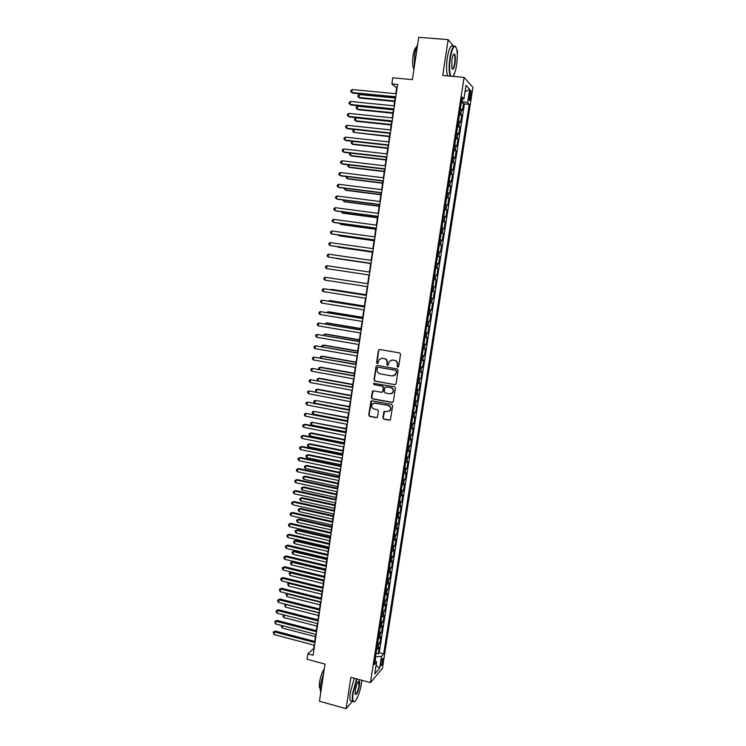<?xml version="1.0" encoding="UTF-8"?>
<svg xmlns="http://www.w3.org/2000/svg" width="746" height="746" viewBox="0 0 746 746"><rect width="100%" height="100%" fill="white"/><g stroke="black" fill="none" stroke-linecap="round" stroke-linejoin="round"><path stroke-width="1.12" d="M397.786 367.144L398.681 366.473L400.546 354.257L399.614 352.914L379.686 349.492L378.418 350.452L376.59 362.593L377.243 363.526L377.952 363.265L379.182 359.469L382.437 358.248L384.087 358.537C386.195 359.134 387.193 360.56 387.071 362.817L386.829 364.393L387.482 365.335L388.209 365.055L389.393 361.306L392.713 360.038L394.373 360.327C396.499 360.924 397.497 362.36 397.366 364.626L397.133 366.202L397.786 367.144M391.781 360.001L394.69 360.281C396.807 360.877 397.805 362.304 397.683 364.57L397.441 366.146L398.196 367.097M379.565 349.482L378.754 350.415L376.926 362.547L377.644 363.488M381.56 358.211L384.423 358.49C386.521 359.087 387.519 360.514 387.398 362.77L387.155 364.346L387.892 365.288M382.95 660.835L382.968 658.55C382.316 658.289 381.635 659.828 380.954 663.166L380.936 665.451C381.598 665.702 382.269 664.164 382.95 660.835M382.875 417.788L383.798 419.131L389.356 420.194L390.438 419.756L392.676 405.852L391.743 404.509L371.974 400.807L370.939 401.208L368.71 415.074L369.634 416.417L376.292 417.695L377.551 416.772L378.418 411.046L377.495 409.713L374.184 409.078C371.788 408.099 371.163 406.439 372.31 404.099L375.098 403.017L388.106 405.46C390.494 406.402 391.137 408.043 390.065 410.384L387.183 411.54L383.948 411.559L382.875 417.788L384.125 419.019L390.074 420.082M453.661 46.327L448.169 39.622L418.72 37.3L412.389 79.626L392.769 77.836L391.864 83.953L397.609 84.484L313.096 655.258L307.818 653.85L307.016 659.268L325.014 664.099L319.456 701.231L346.125 708.7L352.382 701.305M448.169 39.622L442.704 75.467L464.105 77.379L370.464 682.609L350.909 677.321L346.125 708.7M394.755 384.759L396.042 383.817L398.103 370.296L397.17 368.953L377.29 365.447L376.021 366.389L374.007 379.835L374.93 381.169L395.352 384.703M395.389 388.106L393.329 401.581L392.051 402.514L372.273 398.821L371.359 397.487L372.45 391.221L373.476 390.829L381.476 392.303L382.754 391.361L383.332 387.547L382.4 386.204L374.063 384.684L373.578 383.369L394.447 386.764L395.389 388.106M457.242 53.6L457.615 51.157L456.944 50.336M376.059 653.356L378.175 653.906L379.173 647.481L378.008 648.768L378.679 644.46L377.345 645.029M377.718 642.651L379.835 643.192L380.833 636.758L379.677 637.998L380.348 633.69L379.015 634.24M379.378 631.918L381.495 632.459L382.502 626.006L381.346 627.209L382.017 622.882L380.693 623.414M381.047 621.166L383.164 621.698L384.171 615.236L383.024 616.392L383.696 612.065L382.372 612.569M382.707 610.387L384.843 610.918L385.841 604.437L384.703 605.556L385.374 601.211L384.059 601.696M384.386 599.588L386.512 600.11L387.519 593.611L386.391 594.693L387.062 590.338L385.747 590.795M386.064 588.762L388.2 589.275L389.207 582.757L388.079 583.801L388.75 579.437L387.435 579.875M387.743 577.908L389.878 578.411L390.895 571.884L389.766 572.881L390.447 568.508L389.132 568.928M389.431 567.025L391.566 567.529L392.582 560.983L391.464 561.943L392.144 557.551L390.829 557.952M391.118 556.124L393.263 556.619L394.28 550.063L393.161 550.968L393.841 546.576L392.536 546.949M392.806 545.195L394.951 545.68L395.977 539.106L394.867 539.983L395.548 535.572L394.242 535.926M394.503 534.239L396.658 534.723L397.674 528.131L396.574 528.961L397.264 524.541L395.958 524.867M396.201 523.254L398.355 523.739L399.38 517.127L398.289 517.91L398.97 513.49L397.665 513.789M397.907 512.25L400.07 512.726L401.096 506.105L400.005 506.842L400.695 502.403L399.39 502.692M399.614 501.219L401.777 501.685L402.812 495.046L401.721 495.745L402.411 491.297L401.115 491.558M401.329 490.159L403.493 490.616L404.528 483.967L403.446 484.62L404.136 480.163L402.84 480.396M403.045 479.072L405.218 479.529L406.253 472.861L405.171 473.468L405.871 469.001L404.574 469.215M404.761 467.966L406.943 468.413L407.978 461.727L406.906 462.296L407.605 457.82L406.309 458.007M406.486 456.832L408.668 457.27L409.703 450.565L408.64 451.097L409.34 446.602L408.043 446.77M408.221 445.66L410.403 446.099L411.438 439.385L410.384 439.86L411.083 435.366L409.787 435.505M409.955 434.47L412.137 434.899L413.181 428.167L412.128 428.605L412.827 424.101L411.54 424.213M411.689 423.262L413.871 423.681L414.925 416.93L413.881 417.322L414.58 412.808L413.293 412.892M413.424 412.016L415.625 412.426L416.669 405.665L415.634 406.01L416.333 401.488L415.046 401.553M415.177 400.751L417.368 401.152L418.422 394.373L417.387 394.681L418.086 390.139L416.809 390.177M416.921 389.449L419.121 389.85L420.175 383.052L419.149 383.313L419.849 378.763L418.571 378.781M418.674 378.129L420.875 378.52L421.938 371.713L420.912 371.928L421.621 367.358L420.343 367.358M420.436 366.78L422.637 367.163L423.7 360.337L422.684 360.505L423.392 355.926L422.115 355.898M422.199 355.404L424.409 355.777L425.462 348.941L424.455 349.063L425.164 344.475L423.896 344.419M423.961 343.999L426.171 344.372L427.234 337.509L426.236 337.584L426.945 332.986L425.677 332.912M425.733 332.567L427.952 332.93L429.015 326.058L428.017 326.086L428.726 321.479L427.467 321.377M427.505 321.106L429.724 321.47L430.796 314.57L429.799 314.56L430.517 309.935L429.258 309.814M429.286 309.627L431.505 309.972L432.577 303.062L431.598 302.997L432.307 298.372L431.048 298.214M431.067 298.111L433.295 298.456L434.368 291.527L433.389 291.416L434.107 286.772L432.848 286.595M432.857 286.567L435.086 286.902L436.168 279.964L433.93 279.629L436.168 279.964M435.188 279.806L435.906 275.153L436.886 275.33L437.958 268.374L435.72 268.047M435.739 267.945L436.988 268.168L437.715 263.506L438.685 263.72L439.767 256.745L437.52 256.428M437.548 256.251L438.797 256.493L439.525 251.822L440.485 252.092L441.567 245.098L439.319 244.791M439.366 244.529L440.616 244.8L441.343 240.119L442.294 240.436L443.376 233.423L441.128 233.116M441.184 232.78L442.434 233.078L443.161 228.379L444.103 228.742L445.194 221.721L442.938 221.422M443.003 221.002L444.252 221.32L444.98 216.61L445.921 217.03L447.013 209.98L444.756 209.691M444.83 209.197L446.08 209.542L446.807 204.824L447.74 205.281L448.84 198.222L446.574 197.942M446.668 197.354L447.908 197.727L448.644 193L449.568 193.512L450.668 186.435L448.402 186.155M448.505 185.493L449.745 185.894L450.481 181.147L451.405 181.707L452.505 174.611L450.23 174.35M450.342 173.594L451.582 174.023L452.318 169.267L453.232 169.874L454.342 162.768L452.067 162.507M452.188 161.677L453.428 162.124L454.165 157.359L455.069 158.021L456.179 150.888L453.904 150.636M454.044 149.722L455.274 150.198L456.011 145.423L456.916 146.132L458.025 138.98L455.741 138.737M455.899 137.74L457.13 138.243L457.867 133.45L458.762 134.215L459.881 127.044L457.587 126.811M457.755 125.729L458.986 126.261L459.732 121.458L460.618 122.269L461.737 115.08L459.62 113.681M459.443 114.856L461.737 115.08M469.598 93.418L469.225 100.412C469.71 100.999 470.176 100.067 470.623 97.623L470.996 90.62C470.512 90.033 470.045 90.965 469.598 93.418M464.105 77.379L472.917 87.385L382.409 668.416L370.464 682.609M378.175 653.906L379.229 652.713L383.677 653.878L469.225 104.365L467.583 102.668L461.56 101.204M383.677 653.878L381.486 656.387L379.649 668.192L374.753 673.955L376.618 661.963L374.315 664.593L462.194 97.101L463.919 98.892L466.017 85.352L469.644 89.371L467.583 102.668M379.229 652.713L464.394 103.899L463.592 103.088L462.473 110.287L460.366 108.86M458.986 126.261L459.881 127.044M457.13 138.243L458.025 138.98M455.274 150.198L456.179 150.888M453.428 162.124L454.342 162.768M451.582 174.023L452.505 174.611M449.745 185.894L450.668 186.435M447.908 197.727L448.84 198.222M446.08 209.542L447.013 209.98M444.252 221.32L445.194 221.721M442.434 233.078L443.376 233.423M440.616 244.8L441.567 245.098M438.797 256.493L439.767 256.745M436.988 268.168L437.958 268.374M435.086 286.902L434.107 286.772M433.295 298.456L432.307 298.372M431.505 309.972L430.517 309.935M429.724 321.47L428.726 321.479M427.952 332.93L426.945 332.986M426.171 344.372L425.164 344.475M424.409 355.777L423.392 355.926M422.637 367.163L421.621 367.358M420.875 378.52L419.849 378.763M419.121 389.85L418.086 390.139M417.368 401.152L416.333 401.488M415.625 412.426L414.58 412.808M413.871 423.681L412.827 424.101M412.137 434.899L411.083 435.366M410.403 446.099L409.34 446.602M408.668 457.27L407.605 457.82M406.943 468.413L405.871 469.001M405.218 479.529L404.136 480.163M403.493 490.616L402.411 491.297M401.777 501.685L400.695 502.403M400.07 512.726L398.97 513.49M398.355 523.739L397.264 524.541M396.658 534.723L395.548 535.572M394.951 545.68L393.841 546.576M393.263 556.619L392.144 557.551M391.566 567.529L390.447 568.508M389.878 578.411L388.75 579.437M388.2 589.275L387.062 590.338M386.512 600.11L385.374 601.211M384.843 610.918L383.696 612.065M383.164 621.698L382.017 622.882M381.495 632.459L380.348 633.69M379.835 643.192L378.679 644.46M375.303 660.816L375.555 656.611M461.97 101.242L462.296 99.134M453.727 76.456L454.006 74.637M314.178 645.178L313.684 648.516L307.818 653.85M391.864 83.953L396.667 87.907L395.809 93.707M395.277 97.278L394.019 105.801M393.496 109.326L392.228 117.868M391.715 121.346L390.447 129.907M354.266 129.496L353.846 132.396L352.83 131.529L352.998 130.373L354.266 129.496L389.944 133.338L388.675 141.908M388.172 145.302L386.904 153.89M386.409 157.229L385.132 165.836M384.647 169.137L383.369 177.753M382.885 181.008L381.607 189.643M381.131 192.85L379.854 201.495M379.388 204.665L378.101 213.328M377.635 216.452L376.357 225.133M375.9 228.211L374.613 236.902M374.166 239.942L372.869 248.651M372.431 251.644L371.135 260.363M370.697 263.319L369.41 272.057M368.981 274.976L367.685 283.676M367.256 286.623L365.969 295.276M365.531 298.251L364.262 306.848M363.815 309.842L362.547 318.383M362.099 321.414L360.85 329.9M360.393 332.949L359.143 341.379M358.686 344.465L357.446 352.839M356.989 355.954L355.758 364.272M355.292 367.405L354.07 375.676M353.604 378.837L352.382 387.053M351.916 390.242L350.704 398.401M350.228 401.618L349.035 409.722M348.55 412.967L347.356 421.014M346.871 424.288L345.687 432.279M345.202 435.58L344.027 443.525M343.533 446.845L342.367 454.743M341.873 458.091L340.708 465.924M340.213 469.299L339.057 477.086M338.553 480.489L337.406 488.229M336.903 491.651L335.765 499.335M335.252 502.785L334.124 510.413M333.611 513.891L332.492 521.473M331.97 524.979L330.851 532.504M330.329 536.029L329.228 543.508M328.697 547.06L327.597 554.492M327.074 558.064L325.983 565.44M325.442 569.049L324.361 576.369M323.829 579.996L322.748 587.27M322.207 590.925L321.134 598.152M320.594 601.826L319.53 608.997M318.98 612.699L317.927 619.823M317.376 623.553L316.332 630.631M315.772 634.38L314.737 641.401M461.298 102.873L463.592 103.088M464.394 103.899L469.225 104.365M461.867 99.199L463.919 98.892M459.732 121.458L458.501 120.908M457.867 133.45L456.645 132.937M456.011 145.423L454.78 144.929M454.165 157.359L452.934 156.893M452.318 169.267L451.088 168.829M450.481 181.147L449.241 180.737M448.644 193L447.404 192.617M446.807 204.824L445.567 204.46M444.98 216.61L443.739 216.284M443.161 228.379L441.912 228.071M441.343 240.119L440.093 239.83M439.525 251.822L438.275 251.57M437.715 263.506L436.457 263.273M435.906 275.153L434.648 274.948M432.13 291.248L433.389 291.416M430.33 302.857L431.598 302.997M428.54 314.439L429.799 314.56M426.749 325.993L428.017 326.086M424.959 337.518L426.236 337.584M423.187 349.016L424.455 349.063M421.406 360.486L422.684 360.505M419.634 371.928L420.912 371.928M417.872 383.341L419.149 383.313M416.1 394.737L417.387 394.681M414.347 406.094L415.634 406.01M412.594 417.424L413.881 417.322M410.841 428.736L412.128 428.605M409.097 440.009L410.384 439.86M407.353 451.265L408.64 451.097M405.61 462.492L406.906 462.296M403.875 473.691L405.171 473.468M402.15 484.863L403.446 484.62M400.425 496.015L401.721 495.745M398.7 507.131L400.005 506.842M396.984 518.228L398.289 517.91M395.268 529.296L396.574 528.961M393.562 540.337L394.867 539.983M391.855 551.35L393.161 550.968M390.149 562.344L391.464 561.943M388.452 573.31L389.766 572.881M386.764 584.249L388.079 583.801M385.067 595.159L386.391 594.693M383.388 606.05L384.703 605.556M381.7 616.914L383.024 616.392M380.022 627.75L381.346 627.209M378.353 638.557L379.677 637.998M376.618 661.963L374.949 660.508M376.683 649.346L378.008 648.768M375.937 656.713L381.486 656.387M465.01 91.833L469.644 89.371M379.649 668.192L376.096 665.32M377.112 365.428L376.357 366.333L374.343 379.761L375.266 381.094L395.072 384.684M396.359 371.275L395.697 370.342L378.259 367.256L377.541 367.526L377.122 369.568C377 371.816 377.989 373.242 380.087 373.849L391.995 375.975L395.38 374.641L396.667 371.219L395.697 370.342M378.185 367.246L396.014 370.277M393.45 375.928L395.697 374.585L396.098 372.944M396.667 371.219L396.415 372.879M373.214 390.811L371.695 397.394L372.618 398.737L392.713 402.43M382.092 392.228L383.08 391.286L383.658 387.472L382.726 386.13L374.063 384.684M374.184 383.09L374.399 384.619M389.822 393.832L392.676 392.704C393.804 390.335 393.161 388.685 390.755 387.733L386.139 386.894L384.871 387.827L384.293 391.65L385.216 392.983L389.822 393.832M391.24 393.739L392.993 392.62C394.121 390.261 393.478 388.601 391.072 387.65L390.755 387.733M385.868 386.876L391.072 387.65M384.656 411.121L383.202 417.676M388.759 411.4L390.382 410.281C391.464 407.95 390.811 406.309 388.433 405.367L388.106 405.46M373.979 403.036L388.433 405.367M371.685 400.788L369.056 414.972L369.969 416.305L376.982 417.583M395.166 98.034L359.311 94.546L358.891 97.465L359.759 98.071L394.653 101.503M359.311 94.546L358.033 95.469L357.866 96.635L358.891 97.465L394.727 100.98M395.79 96.775L351.776 92.513L352.205 89.529L396.238 93.754M395.706 97.316L352.681 93.147L350.732 91.674L350.909 90.48L352.205 89.529M452.897 76.381C454.389 74.619 455.601 70.889 456.533 65.172C457.485 58.449 457.522 53.013 456.655 48.854C454.622 43.837 452.505 46.886 450.323 58.029C449.167 66.823 449.372 72.884 450.938 76.204M450.314 76.148C448.896 72.455 448.756 66.375 449.885 57.908C451.638 48.294 453.568 44.536 455.666 46.625M455.013 63.429C453.932 68.968 452.878 70.488 451.843 67.989L451.908 59.848C452.608 55.801 453.447 53.861 454.417 54.029C455.442 55.251 455.647 58.384 455.013 63.429M452.123 68.781C453.064 69.126 453.885 67.299 454.584 63.307C455.116 59.335 455.051 56.5 454.37 54.775L453.587 54.383M414.179 67.634L414.627 54.943C415.335 50.383 416.324 46.989 417.601 44.76M413.955 69.164L413.741 68.874C412.491 66.263 412.258 61.899 413.032 55.773C413.881 50.663 415.028 47.819 416.473 47.222M447.759 75.924C446.322 72.231 446.173 66.152 447.292 57.684C449.111 47.828 451.088 44.135 453.223 46.625M357.017 678.972L353.194 692.717C352.466 697.892 352.634 700.895 353.707 701.725C355.665 703.161 360.206 692.195 361.521 683.094L361.857 680.287M354.462 701.706L352.821 701.427C352.159 699.962 352.14 697.072 352.774 692.745L356.597 678.869M359.479 685.453C357.894 692.68 356.457 695.524 355.18 694.004L355.32 690.264C356.476 684.464 357.782 681.359 359.227 680.93C359.768 681.359 359.842 682.86 359.479 685.453M355.245 694.265C356.616 694.162 357.894 691.234 359.059 685.481L358.546 681.163M320.789 692.307C320.155 690.703 320.118 687.915 320.687 683.933L323.792 672.239M320.286 688.586L319.792 688.138C319.232 687.066 319.167 684.987 319.605 681.909C320.64 676.081 322.188 671.792 324.268 669.059M351.953 701.193L350.471 700.783C349.799 699.31 349.781 696.419 350.415 692.101L354.257 678.226M393.422 109.83L357.623 106.221L357.203 109.14L358.08 109.709L392.918 113.252M357.623 106.221L356.355 107.135L356.187 108.301L357.203 109.14L392.983 112.777M391.678 121.598L355.945 117.877L355.525 120.787L356.401 121.328L391.174 124.983M355.945 117.877L354.676 118.763L354.509 119.929L355.525 120.787L391.249 124.535M389.505 136.266L353.846 132.396L389.449 136.677M352.56 141.339L352.177 143.987L353.054 144.463L387.724 148.351M352.28 141.302L351.161 143.111L352.177 143.987L387.771 147.978M394 108.869L350.06 104.459L350.489 101.475L394.447 105.848M393.925 109.373L350.974 105.055L349.025 103.601L349.193 102.407L350.489 101.475M392.209 120.927L348.354 116.367L348.783 113.392L392.657 117.915M392.144 121.393L349.268 116.926L347.319 115.49L347.487 114.306L348.783 113.392M390.428 132.956L346.648 128.247L347.077 125.281L390.876 129.953M390.363 133.385L347.561 128.778L345.622 127.361L345.79 126.177L347.077 125.281M388.657 144.957L344.95 140.099L345.37 137.133L389.095 141.954M388.591 145.349L345.864 140.593L343.915 139.204L344.092 138.019L345.37 137.133M350.853 153.154L350.508 155.55L351.394 155.989L385.999 159.989M350.294 153.089L349.501 154.655L350.508 155.55L386.046 159.653M386.885 156.921L343.253 151.923L343.673 148.967L387.323 153.937M386.829 157.275L344.176 152.38L342.228 151.009L342.395 149.834L343.673 148.967M349.156 164.931L348.839 167.085L349.734 167.496L384.274 171.608M348.298 164.829L347.841 166.181L348.839 167.085L384.321 171.3M385.113 168.866L341.556 163.71L341.976 160.772L385.551 165.882M385.067 169.183L342.489 164.148L340.54 162.796L340.708 161.612L341.976 160.772M347.459 176.69L347.179 178.592L348.074 178.965L382.558 183.199M346.34 176.55L346.181 177.669L347.179 178.592L382.605 182.929M383.351 180.774L339.868 175.478L340.288 172.54L383.789 177.8M383.304 181.054L340.801 175.879L338.852 174.545L339.02 173.37L340.288 172.54M345.762 188.412L345.529 190.071L346.424 190.416L380.852 194.753M344.652 188.272L344.521 189.139L345.529 190.071L380.889 194.519M381.588 192.664L338.18 187.218L338.6 184.29L382.027 189.689M381.551 192.906L339.122 187.582L337.173 186.267L337.341 185.101L338.6 184.29M344.074 200.114L343.869 201.523L344.773 201.84L379.145 206.288M342.964 199.965L343.869 201.523L379.173 206.092M379.835 204.516L336.502 198.93L336.922 196.002L380.274 201.551M379.807 204.721L337.444 199.257L335.495 197.97L335.663 196.795L336.922 196.002M342.395 211.78L342.228 212.946L343.123 213.235L377.439 217.795M341.286 211.64L342.228 212.946L377.467 217.627M378.082 216.34L334.823 210.605L335.243 207.686L378.52 213.384M378.054 216.508L335.765 210.904L333.816 209.635L333.984 208.47L335.243 207.686M340.708 223.427L340.577 224.341L341.481 224.602L375.742 229.274M339.607 223.278L340.577 224.341L375.76 229.143M376.338 228.136L333.154 222.261L333.574 219.352L376.777 225.189M376.32 228.267L334.096 222.522L332.147 221.273L332.315 220.117L333.574 219.352M339.038 235.037L338.936 235.717L339.85 235.941L374.044 240.725M338.125 234.915L338.936 235.717L374.063 240.622M374.595 239.904L331.485 233.89L331.905 230.98L375.033 236.967M374.576 239.998L332.436 234.123L330.487 232.892L330.655 231.726L331.905 230.98M372.86 251.644L329.825 245.481L330.236 242.59L373.289 248.707M372.851 251.71L330.776 245.686L328.827 244.474L328.986 243.317L330.236 242.59M371.126 263.347L328.156 257.053L328.576 254.162L371.555 260.429M371.116 263.385L328.156 257.053L327.168 256.027L327.335 254.88L328.576 254.162M337.36 246.628L338.208 247.252L372.357 252.148M336.791 246.544L372.366 252.083M336.586 258.545L370.669 263.543L336.586 258.545M369.391 275.032L326.506 268.597L326.916 265.716L369.82 272.113M326.506 268.597L325.508 267.562L325.676 266.406L326.916 265.716M324.855 280.104L323.867 279.06L324.025 277.913L325.265 277.232L368.095 283.778L325.265 277.232L324.855 280.104L367.666 286.688M366.053 294.745L332.119 289.448L331.131 289.83M366.044 294.81L331.196 289.364L330.506 289.737M366.389 295.341L323.615 288.73L366.379 295.407M323.204 291.593L322.216 290.539L322.384 289.392L323.615 288.73L323.204 291.593L365.941 298.316M364.374 306.037L330.506 300.638L329.573 300.591L329.471 301.291M364.365 306.14L329.573 300.591L328.529 301.132M364.673 306.914L321.964 300.19L364.654 307.016M321.554 303.053L320.575 301.99L320.743 300.843L321.964 300.19L321.554 303.053L364.225 309.907M362.705 317.311L328.893 311.8L327.96 311.781L327.83 312.714M362.687 317.442L327.96 311.781L326.729 312.537M362.966 318.449L320.323 311.632L362.938 318.589M319.913 314.486L318.934 313.404L319.101 312.266L320.323 311.632L319.913 314.486L362.519 321.479M361.045 328.557L327.28 322.934L326.347 322.943L326.179 324.118M361.017 328.716L326.347 322.943L325.088 323.932M361.26 329.965L318.691 323.046L361.232 330.142M318.281 325.89L317.302 324.799L317.47 323.661L318.691 323.046L318.281 325.89L360.803 333.024M359.385 339.766L325.676 334.049L324.743 334.087L324.538 335.495M359.358 339.971L324.743 334.087L323.447 335.308M359.553 341.454L317.059 334.432L359.525 341.659M316.649 337.267L315.67 336.166L315.838 335.029L317.059 334.432L316.649 337.267L359.096 344.54M357.726 350.965L324.081 345.137L323.139 345.202L322.897 346.843M357.698 351.189L323.139 345.202L321.936 345.78L321.815 346.648M357.856 352.914L315.427 345.79L357.828 353.156M315.017 348.624L314.047 347.505L314.206 346.368L315.427 345.79L315.017 348.624L357.399 356.019M356.075 362.127L322.477 356.196L321.535 356.299L321.265 358.164M356.038 362.388L321.535 356.299L320.342 356.858L320.193 357.968M354.425 373.261L320.883 367.228L319.941 367.358L319.633 369.457M354.387 373.56L319.941 367.358L318.747 367.899L318.85 369.307M352.783 384.376L319.297 378.241L318.346 378.399L318.01 380.721M352.737 384.703L318.346 378.399L317.162 378.931L317.507 380.628M356.168 364.346L313.796 357.12L356.131 364.617M313.395 359.945L312.425 358.817L312.583 357.688L313.796 357.12L313.395 359.945L355.702 367.48M354.481 375.751L312.173 368.421L354.434 376.059M311.772 371.238L310.812 370.1L310.97 368.972L312.173 368.421L311.772 371.238L354.014 378.912M352.793 387.127L310.56 379.695L352.746 387.472M310.15 382.512L309.189 381.365L309.357 380.236L310.56 379.695L310.15 382.512L352.326 390.317M351.142 395.464L317.712 389.225L316.761 389.412L316.388 391.958M351.086 395.828L316.761 389.412L315.567 389.925L316.155 391.92M351.114 398.476L308.947 390.951L351.058 398.849M308.536 393.757L307.585 392.592L307.744 391.473L308.947 390.951L308.536 393.757L350.639 401.693M349.501 406.523L315.166 400.397L314.775 403.138L349.035 409.685M349.445 406.915L315.166 400.397L313.991 400.9L313.833 401.991L314.775 403.138M349.436 409.796L307.333 402.169L349.38 410.207M306.932 404.975L305.972 403.8L306.14 402.681L307.333 402.169L306.932 404.975L348.96 413.042M347.869 417.564L313.59 411.363L313.189 414.095L347.394 420.744M347.804 417.984L313.59 411.363L312.406 411.848L312.257 412.939L313.189 414.095M347.767 421.098L305.729 413.368L347.701 421.537M305.328 416.165L304.368 414.981L304.536 413.862L305.729 413.368L305.328 416.165L347.282 424.362M346.237 428.568L312.014 422.292L311.614 425.024L345.762 431.785M346.172 429.025L312.014 422.292L310.84 422.768L310.681 423.859L311.614 425.024M346.097 432.363L305.123 424.25L304.126 424.539L346.023 432.839M303.725 427.327L302.773 426.134L302.932 425.015L304.126 424.539L303.725 427.327L345.603 435.664M344.615 439.553L311.399 432.904L310.439 433.212L310.047 435.934L344.139 442.788M344.54 440.037L310.439 433.212L309.264 433.668L309.105 434.75L310.047 435.934M342.992 450.509L309.832 443.767L308.863 444.094L308.471 446.817L342.507 453.773M342.918 451.032L308.863 444.094L307.697 444.541L307.538 445.623L308.471 446.817M341.37 461.448L308.266 454.594L307.296 454.957L306.904 457.671L340.885 464.73M341.295 461.998L307.296 454.957L306.13 455.386L308.266 454.594M306.904 457.671L305.972 456.468L306.13 455.386M344.428 443.609L303.529 435.366L302.522 435.683L344.354 444.112M302.121 438.471L301.179 437.259L301.337 436.149L302.522 435.683L302.121 438.471L343.943 446.929M342.768 454.827L301.934 446.462L300.927 446.807L342.694 455.368M300.526 449.577L299.584 448.365L299.743 447.255L300.927 446.807L300.526 449.577L342.274 458.175M341.118 466.008L300.349 457.522L299.332 457.895L341.025 466.586M298.941 460.664L297.999 459.433L298.158 458.333L299.332 457.895L298.941 460.664L340.614 469.393M298.158 458.333L300.349 457.522M339.756 472.358L306.709 465.411L305.729 465.793L305.338 468.497L339.271 475.668M339.672 472.936L305.729 465.793L304.573 466.203L306.709 465.411M305.338 468.497L304.415 467.285L304.573 466.203M339.458 477.179L298.764 468.563L297.747 468.964L339.374 477.785M297.346 471.724L296.414 470.484L296.572 469.383L297.747 468.964L297.346 471.724L338.954 480.573M296.572 469.383L298.764 468.563M338.143 483.24L305.151 476.19L304.172 476.61L303.781 479.305L337.658 486.569M338.059 483.846L304.172 476.61L303.016 477.002L305.151 476.19M303.781 479.305L302.857 478.083L303.016 477.002M337.807 488.313L297.178 479.575L296.162 480.004L337.714 488.947M295.77 482.765L294.829 481.506L294.987 480.405L296.162 480.004L295.77 482.765L337.304 491.735M294.987 480.405L297.178 479.575M336.539 494.094L303.594 486.952L302.615 487.39L302.223 490.085L336.045 497.451M336.446 494.738L302.615 487.39L301.459 487.781L303.594 486.952M302.223 490.085L301.309 488.854L301.459 487.781M336.166 499.419L295.603 490.56L294.577 491.017L336.064 500.09M294.185 493.768L293.253 492.509L293.411 491.409L294.577 491.017L294.185 493.768L335.653 502.879M293.411 491.409L295.603 490.56M334.935 504.93L302.046 497.685L301.067 498.16L300.675 500.846L334.432 508.315M334.833 505.602L301.067 498.16L299.911 498.524L302.046 497.685M300.675 500.846L299.752 499.596L299.911 498.524M334.525 510.506L294.027 501.517L293.001 502.011L334.422 511.206M292.609 504.753L291.677 503.475L291.835 502.384L293.001 502.011L292.609 504.753L334.012 513.985M291.835 502.384L294.027 501.517M333.341 515.738L300.498 508.399L299.51 508.893L299.127 511.579L332.828 519.141M333.229 516.437L299.51 508.893L298.363 509.248L300.498 508.399M299.127 511.579L298.214 510.32L298.363 509.248M332.884 521.566L292.46 512.455L291.434 512.968L332.781 522.303M291.033 515.71L290.11 514.423L290.269 513.332L291.434 512.968L291.033 515.71L332.371 525.072M290.269 513.332L292.46 512.455M331.737 526.517L298.959 519.085L297.971 519.608L297.579 522.284L331.233 529.949M331.634 527.254L297.971 519.608L296.824 519.953L298.959 519.085M297.579 522.284L296.666 521.016L296.824 519.953M331.252 532.597L290.893 523.366L289.858 523.916L331.14 533.362M289.467 526.639L288.543 525.343L288.702 524.252L289.858 523.916L289.467 526.639L330.73 536.122M288.702 524.252L290.893 523.366M330.152 537.279L297.412 529.744L296.423 530.294L296.041 532.961L329.639 540.738M330.04 538.043L296.423 530.294L295.285 530.63L297.412 529.744M296.041 532.961L295.127 531.693L295.285 530.63M329.629 543.601L289.327 534.248L288.292 534.826L329.508 544.403M287.9 537.549L286.986 536.243L287.135 535.152L288.292 534.826L287.9 537.549L329.098 547.154M287.135 535.152L289.327 534.248M328.557 548.012L295.882 540.384L294.884 540.962L294.502 543.629L328.044 551.49M328.445 548.804L294.884 540.962L293.747 541.279L295.882 540.384M294.502 543.629L293.588 542.342L293.747 541.279M327.998 554.586L287.769 545.102L286.734 545.708L327.876 555.416M286.343 548.431L285.42 547.116L285.578 546.025L286.734 545.708L286.343 548.431L327.466 558.157M285.578 546.025L287.769 545.102M326.972 558.726L294.344 550.996L293.346 551.602L292.964 554.259L326.459 562.223M326.851 559.547L293.346 551.602L292.218 551.9L294.344 550.996M292.964 554.259L292.059 552.963L292.218 551.9M326.375 565.533L286.212 555.938L285.168 556.572L326.254 566.4M284.785 559.286L283.872 557.961L284.021 556.87L285.168 556.572L284.785 559.286L325.843 569.142M284.021 556.87L286.212 555.938M325.396 569.412L292.814 561.589L291.817 562.223L291.434 564.871L324.874 572.937M325.265 570.261L291.817 562.223L290.688 562.503L292.814 561.589M291.434 564.871L290.53 563.566L290.688 562.503M324.762 576.462L284.664 566.746L283.62 567.408L324.631 577.357M283.228 570.112L282.314 568.778L282.473 567.697L283.62 567.408L283.228 570.112L324.221 580.099M282.473 567.697L284.664 566.746M323.811 580.071L291.294 572.154L290.287 572.816L289.905 575.455L323.288 583.624M323.68 580.947L290.287 572.816L289.159 573.087L291.294 572.154M289.905 575.455L289.159 573.087M323.149 587.372L283.116 577.535L282.063 578.225L323.009 588.296M281.68 580.92L280.766 579.577L280.925 578.495L282.063 578.225L281.68 580.92L322.608 591.018M280.925 578.495L283.116 577.535M322.104 591.615L288.767 583.381L288.385 586.02L321.712 594.282M289.523 582.859L287.639 583.642L289.411 582.831M288.385 586.02L287.639 583.642M321.535 598.245L281.568 588.296L280.515 589.014L321.395 599.206M280.132 591.699L279.377 589.265L280.515 589.014L280.132 591.699L320.985 601.929M279.377 589.265L281.568 588.296M320.528 602.255L287.238 593.928L286.865 596.558L320.137 604.913M287.704 593.602L286.119 594.17L287.434 593.527M286.865 596.558L286.119 594.17M319.931 609.1L280.02 599.029L278.976 599.775L319.782 610.088M278.584 602.46L277.68 601.09L277.838 600.017L278.976 599.775L278.584 602.46L319.381 612.802M277.838 600.017L280.02 599.029M318.962 612.876L285.718 604.447L285.345 607.076L318.57 615.525M285.905 604.316L284.599 604.68L285.466 604.204M285.345 607.076L284.599 604.68M318.328 619.926L278.491 609.734L277.428 610.508L318.169 620.942M277.046 613.193L276.141 611.813L276.3 610.741L277.428 610.508L277.046 613.193L317.768 623.656M276.3 610.741L278.491 609.734M284.198 615.03L283.825 617.567L316.994 626.108M283.825 617.567L282.939 616.205L283.508 614.853M283.088 615.161L284.012 614.984M316.724 630.734L276.952 620.42L275.889 621.222L316.565 631.778M275.507 623.898L274.761 621.437L275.889 621.222L275.507 623.898L316.164 634.482M274.761 621.437L276.952 620.42M282.65 625.754L282.314 628.029L315.437 636.674M282.314 628.029L281.428 626.668L281.727 625.512M315.129 641.504L275.423 631.079L274.36 631.909L314.971 642.586M273.978 634.576L273.232 632.114L274.36 631.909L273.978 634.576L314.57 645.281M273.232 632.114L275.423 631.079M460.851 114.241L461.597 109.429M469.374 94.826L471.034 94.984M469.02 97.465L470.623 97.623M470.465 90.574L470.996 90.62M454.37 54.775L453.381 54.7M350.471 700.783L352.821 701.427M359.04 681.443L358.434 681.275M320.286 688.278L319.792 688.138"/></g></svg>
